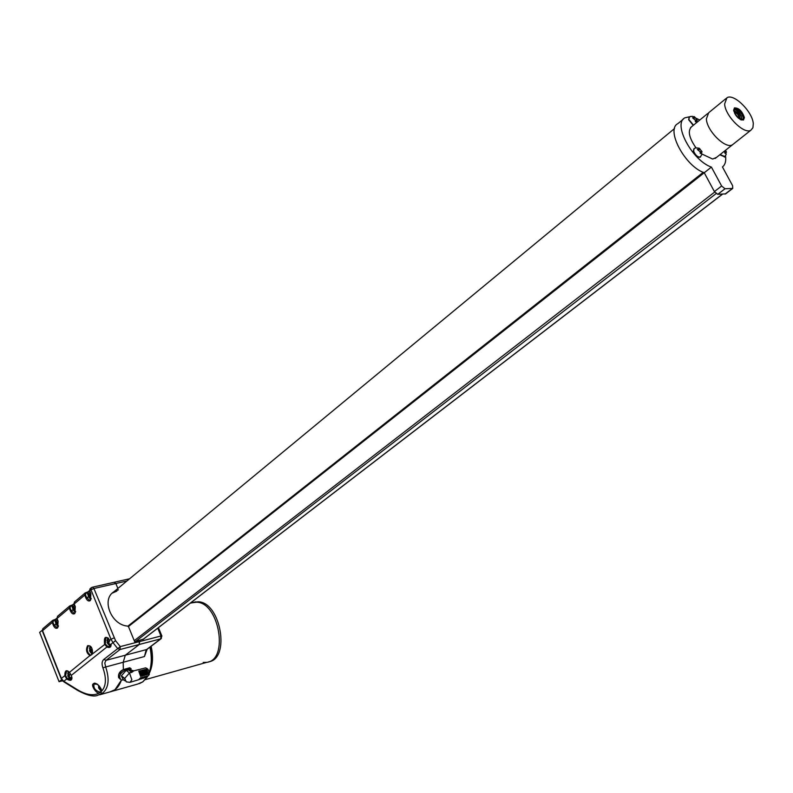 <?xml version="1.0" encoding="UTF-8"?>
<svg xmlns="http://www.w3.org/2000/svg" width="793" height="793" viewBox="0 0 793 793"><rect width="100%" height="100%" fill="white"/><g stroke="black" fill="none" stroke-linecap="round" stroke-linejoin="round"><path stroke-width="1.19" d="M725.962 98.58L708.724 112.695L706.385 118.871C706.662 130.786 725.863 149.669 732.563 144.703L715.147 158.481M740.622 119.664L741.604 117.79C740.117 112.665 737.668 110.019 734.259 109.85L733.703 110.574M741.405 119.991L743.081 118.93L742.555 119.703M744.399 117.602L743.467 120.011C739.007 119.783 735.735 116.512 733.654 110.187L734.437 107.898C738.868 107.858 742.189 111.089 744.399 117.602M753.291 123.738C752.666 111.744 733.575 92.91 726.903 97.807L724.633 103.952C725.04 115.887 744.369 135.018 750.991 130.121L752.924 127.703L753.291 123.738M708.724 112.695L706.385 118.871C706.662 130.786 725.863 149.669 732.563 144.703L750.991 130.121M742.337 119.862L743.467 120.011M734.883 113.766L737.728 117.513M735.408 114.648L737.004 116.759M734.05 110.901C737.282 112.705 739.383 115.58 740.345 119.525C739.681 114.618 737.51 111.754 733.862 110.951L733.743 111.01M733.793 111.03L737.738 114.37L740.117 119.396M736.866 110.405L741.257 116.036M735.081 109.702C738.164 111.169 740.335 113.905 741.604 117.899M734.358 112.685L738.61 118.316M733.664 110.227L734.338 109.057C738.273 109.028 741.217 111.902 743.19 117.681L743.081 118.93L741.098 119.882M741.544 118.444L740.999 119.485M733.832 111.189C737.153 112.249 739.225 114.975 740.047 119.356M734.784 113.587L737.837 117.622M62.478 680.79L59.078 681.712L39.65 632.378L42.227 630.276M59.078 681.712L61.596 679.73M97.44 684.329L94.099 684.022C93.177 687.739 95.051 690.435 99.72 692.111L99.462 692.943C96.637 694.48 90.184 684.528 93.544 683.804C95.071 680.781 103.427 689.385 101.167 691.665L99.462 692.943C93.653 696.085 86.348 695.035 77.545 689.801L77.942 690.584C86.724 695.263 93.177 696.898 97.301 695.481L102.584 693.201C108.681 687.977 109.712 679.234 105.687 666.982L102.921 667.865C101.554 663.989 101.851 661.184 103.804 659.439L117.731 648.615L112.993 642.667L111.06 644.194C111.258 647.038 109.989 648.03 107.253 647.177L104.587 644.342C103.774 636.72 105.499 635.352 109.771 640.248L109.821 640.377M99.72 692.111L100.701 691.764M94.863 683.705L94.863 683.705C97.341 683.12 99.403 685.588 101.048 691.109L101.167 691.665C106.133 686.569 106.718 678.639 102.921 667.865M109.702 640.318L106.718 637.463L105.865 637.82L105.32 644.005L90.144 655.732C86.457 653.184 85.614 649.844 87.627 645.69C91.195 645.403 92.791 648.159 92.424 653.928L92.385 653.571C92.801 649.239 91.71 646.632 89.094 645.73L88.281 646.077C86.457 649.804 87.21 652.798 90.541 655.068L91.76 654.721M105.32 644.005L107.67 646.374L110.445 646.305M67.227 678.382L66.681 679.016L64.838 675.695L65.601 675.577L67.227 678.382L71.519 679.403M114.172 582.27L115.847 583.519L117.879 588.465L115.847 583.519L114.172 582.27M126.91 581.001L93.911 588.505L115.54 640.655L120.278 646.602L139.598 641.567L139.181 640.536L139.32 644.461L125.304 655.216L139.32 644.461L139.598 641.567L160.979 635.986L157.748 628.175M103.804 659.439L106.064 660.331L125.304 655.216L123.202 662.264L123.341 669.53L123.202 662.264L125.304 655.216L146.586 649.556L160.692 638.861L120.011 649.526L106.064 660.331L104.795 663.027L105.687 666.982L144.455 656.535L145.892 650.964M110.068 691.873C115.193 690.822 118.98 686.887 121.438 680.057L115.015 689.692L110.068 691.873L99.64 694.817M143.553 639.079L134.661 641.715L128.615 626.896L127.604 626.083C111.298 625.082 101.098 599.458 113.825 591.816L118.425 589.804M116.799 591.142L112.2 593.154L674.526 128.545M62.925 681.197L61.547 678.768L63.797 681.276L77.545 689.801M109.721 640.377L111 639.277L90.987 589.823L89.778 590.844L90.908 593.64L90.323 600.598C88.667 601.59 87.171 600.688 85.842 597.892L84.722 595.107L74.215 603.979L75.325 606.744L74.76 613.594C73.144 614.555 71.687 613.653 70.389 610.888L69.288 608.132L57.027 618.481L58.107 621.216L57.582 627.947C56.016 628.869 54.588 627.967 53.319 625.241L52.239 622.515L42.564 630.673L61.398 678.411L64.838 675.695C64.788 670.62 66.285 669.441 69.338 672.147L71.291 675.398C72.708 680.305 71.172 681.514 66.681 679.016L63.797 681.276L64.213 682.069L77.625 690.396M63.886 681.871L62.845 680.543M120.278 646.602L117.731 648.615L120.011 649.526L120.278 646.602M107.67 646.374L71.291 675.398L69.516 672.424M90.541 655.068L69.388 672.405M196.476 602.194L191.311 602.938L196.476 602.194C219.175 602.214 229.078 660.014 206.785 662.333C229.078 660.014 219.175 602.214 196.476 602.194M149.322 673.267C152.831 665.902 153.436 656.891 151.146 646.226C153.436 656.891 152.831 665.902 149.322 673.267M193.532 602.323L198.091 601.788C220.652 601.798 230.694 659.102 208.618 661.838M145.268 679.66L206.785 662.333L203.206 662.442M146.953 649.408L144.455 656.535L147.181 649.239M725.545 155.983C726.21 161.177 725.179 164.835 722.443 166.946L732.613 185.681L732.732 188.417L725 188.754L721.63 185.998L711.41 167.095C692.19 160.622 672.454 123.569 684.954 117.79L690.039 116.68M695.53 117.969L699.763 120.04M716.485 157.42L712.639 159.046L701.884 154.011M695.976 147.815C688.929 137.665 687.501 130.587 691.704 126.593L691.912 126.474M725.664 193.849L717.754 194.335L714.394 191.589L704.243 172.745C685.013 166.361 665.406 129.418 677.946 123.589L683.437 119.049M128.416 626.559L711.41 167.095M146.328 677.331L148.232 675.577L147.359 675.834L145.169 677.747M144.584 677.866L146.497 676.082L145.625 676.34L143.424 678.283M139.32 679.462L141.273 677.619L140.401 677.876L138.755 679.7L130.27 682.267M142.829 678.402L144.752 676.598L143.89 676.855L141.669 678.808M141.075 678.927L143.018 677.113L142.145 677.371L139.915 679.343M146.913 677.222L149.253 674.635C149.312 670.67 148.043 668.42 145.466 667.875L145.089 667.974M133.938 670.789L131.737 672.355L130.379 670.462M140.43 669.203L133.64 670.868L130.647 670.66L129.487 669.778L133.809 670.819M142.304 670.204L143.186 669.976L144.99 675.16L144.118 675.418L142.304 670.204M142.195 668.757L141.045 668.995M144.068 669.748L144.941 669.53L146.725 674.655L145.862 674.902L144.068 669.748M136.872 670.105L137.496 669.897M138.785 671.116L139.667 670.888L141.501 676.181L140.629 676.439L138.785 671.116M138.656 669.659L139.281 669.441M140.549 670.66L141.432 670.432L143.246 675.676L142.373 675.923L140.549 670.66M143.969 668.311L142.819 668.549M145.823 669.302L146.695 669.074L148.46 674.139L147.597 674.397L145.823 669.302M124.977 680.84L122.984 679.284L121.388 675.834L126.166 670.372L129.487 669.778M123.748 679.869L121.388 680.047C118.335 676.925 119.485 673.693 124.818 670.363L131.063 668.658L130.726 670.769M129.715 667.845L131.063 668.658M146.695 669.074L146.507 670.224M147.567 673.455L148.46 674.139M141.432 670.432L141.243 671.582M142.353 674.982L143.246 675.676M139.667 670.888L139.479 672.038M140.609 675.487L141.501 676.181M144.941 669.53L144.762 670.67M145.833 673.961L146.725 674.655M143.186 669.976L142.998 671.126M144.088 674.466L144.99 675.16M719.836 154.774L724.713 156.885M725.407 150.363L726.487 152.137L725.506 151.304L725.129 153.465L724.445 151.126M689.127 117.314L688.651 119.723L693.251 125.373M697.255 120.308L696.284 119.773L695.897 121.894L695.332 121.626L695.471 120.338L692.567 117.81L694.579 117.889L693.994 116.561L694.569 116.829L697.255 120.308M693.885 148.797L693.379 151.314C695.183 155.487 697.434 157.45 700.15 157.212L700.407 157.004M702.102 151.869L701.131 151.354L700.734 153.535L700.15 153.277L700.298 151.969L697.344 149.401L699.376 149.461L698.792 148.073L699.376 148.341L702.102 151.869M55.797 623.813L56.154 620.86L56.789 622.356L57.929 622.356L57.126 624.17L57.74 624.854L55.797 623.813M56.967 623.149L55.708 623.566M107.184 642.895L107.59 639.852L108.314 641.408L109.285 640.903L109.503 641.418L108.77 641.824L109.265 643.995L107.184 642.895M108.512 642.152L107.095 642.637M89.599 651.083L89.986 648.079L90.689 649.626L91.641 649.13L91.007 651.479L91.621 652.173L89.599 651.083M90.878 650.349L89.5 650.825M67.851 676.211L68.218 673.287L68.902 674.813L69.814 674.337L69.199 676.627L69.814 677.311L67.851 676.211M69.09 675.487L67.762 675.953M88.41 596.415L88.806 593.362L89.46 594.879L90.461 594.354L90.67 594.869L89.827 596.742L90.452 597.446L88.41 596.415M89.659 595.721L88.32 596.158M72.916 609.44L73.283 606.427L73.937 607.934L74.909 607.428L75.117 607.934L74.294 609.777L74.909 610.471L72.916 609.44M74.126 608.756L72.817 609.183M98.709 687.561L100.077 687.184L100.711 689.167L98.808 688.284L98.798 685.568M99.085 685.876L99.72 686.659M100.017 687.273L98.6 687.779M94.099 684.022L93.544 683.804M110.376 646.315L107.749 643.728M107.035 640.665L107.719 637.721M108.344 638.206L108.106 638.722M109.593 644.996L110.812 645.651M92.107 654.215L90.253 652.034M89.47 648.724L90.115 646.017M71.271 679.542L68.644 677.331M67.762 673.743L68.317 671.304M70.309 678.283L71.816 678.867M101.058 691.05L99.393 689.048M85.842 597.892L86.576 597.565L89.629 600.38L90.343 600.152M70.389 610.888L71.102 610.56L74.136 613.356L74.78 613.148M53.319 625.241L54.023 624.914L57.007 627.699L57.602 627.501M100.612 692.626L102.584 693.201M69.308 672.295L67.276 670.997L66.553 671.314L65.601 675.577M74.136 603.998L72.411 605.446L74.046 603.681M85.931 592.619L87.944 591.885M86.843 592.411L87.884 591.965M89.698 590.864L87.864 592.401L89.609 590.547M53.438 620.067L55.431 619.343M54.34 619.848L55.371 619.402M56.947 618.5L55.341 619.848L56.858 618.193M70.488 605.664L72.5 604.93M71.4 605.446L72.441 605M73.313 610.045L71.102 610.56L70.002 607.805L70.785 605.981L71.697 605.773L70.785 605.981M75.305 612.523L73.551 610.372M72.718 608.32L71.697 605.773L72.411 605.446L72.906 606.685M88.836 597.04L86.576 597.565L85.446 594.78L86.219 592.946L87.141 592.738L86.219 592.946M90.848 599.567L88.965 597.228M88.241 595.444L87.141 592.738L87.864 592.401L88.39 593.689M56.174 624.398L54.023 624.914L52.943 622.198L53.726 620.384L54.638 620.166L53.726 620.384M58.147 626.837L56.521 624.864M55.589 622.555L54.638 620.166L55.341 619.848L55.817 621.028M91.264 587.782L90.253 588.634L89.837 590.983M129.596 578.781L92.474 587.187L93.911 588.505L90.987 589.823L91.463 587.613L92.474 587.187L91.463 587.613M85.01 593.075L74.701 601.788L74.264 604.117M85.446 594.78L84.722 595.107L85.862 592.619L85.198 592.906M69.576 606.11L57.512 616.31L57.076 618.609M70.002 607.805L69.288 608.132L70.428 605.654L69.774 605.951M52.943 622.198L52.239 622.515L53.379 620.057L52.735 620.344M52.546 620.513L43.07 628.522L42.425 631.149L61.16 678.659M115.54 640.655L112.993 642.667L111 639.277L113.944 637.939M112.19 691.268L137.784 684.032L142.76 681.851L146.943 677.212M149.223 672.395C151.701 665.049 151.929 656.644 149.917 647.157M161.366 638.474L160.692 638.861L160.979 635.986L161.911 636.085M703.242 172.339L127.891 626.153M722.393 194.176L142.78 639.604M716.089 193.631L135.573 641.478M714.671 192.065L134.245 640.685M725.08 194.077L732.316 188.526M717.754 194.335L725 188.754M714.394 191.589L721.63 185.998M126.166 670.372L129.487 672.94L131.846 679.75L129.983 682.357L126.295 681.871L124.699 678.421L121.388 675.834M118.742 674.427L122.053 670.244M124.699 678.421L129.487 672.94L131.737 672.355L128.416 669.798M121.359 676.023L124.67 678.61M129.933 667.785L123.688 669.49L124.818 670.363M129.824 667.756L123.688 669.49C118.494 672.642 117.285 675.844 120.04 679.095M118.692 677.807C117.919 674.159 119.545 671.384 123.579 669.461L123.46 669.56M725.03 156.608L720.074 154.585M725.258 152.177L724.673 152.653M725.853 150.789L724.683 151.721M693.488 125.185L688.889 119.525L689.375 117.116L690.594 116.452L692.458 116.353L694.757 117.503M693.181 118.435L693.825 117.909M696.046 120.615L695.421 121.121M696.69 119.267L695.471 120.268M693.934 118.524L695.213 117.463M700.734 156.707L700.388 157.024C697.681 157.262 695.421 155.299 693.617 151.126L694.133 148.598L695.382 147.944L697.731 147.984L699.565 149.044M697.939 150.046L698.633 149.49M700.873 152.236L700.249 152.732M701.527 150.829L700.288 151.82M698.653 150.105L700.031 149.005M57.046 622.257L57.81 622.079M57.007 623.02L55.788 623.318M56.234 623.754L56.927 623.585M110.931 645.036L107.382 643.123M108.562 641.309L109.365 641.101M108.562 642.033L107.204 642.389M90.927 649.526L91.71 649.328M90.927 650.24L89.599 650.577M90.035 651.033L90.798 650.835M71.955 678.094L68.029 676.429M69.15 675.378L67.841 675.735M68.248 676.171L69.001 675.973M89.698 595.593L88.419 595.89M88.905 596.336L89.629 596.167M74.205 607.835L74.998 607.646M74.165 608.627L72.906 608.925M707.772 113.478L690.574 127.564M734.437 107.898L734.259 109.85M733.763 110.405L733.862 110.951M741.961 119.753L740.86 119.574M100.275 691.982L100.979 691.278M91.324 654.968L92.335 653.71M109.969 646.573L110.881 644.085M71.092 679.641L70.755 679.73C72.203 679.393 72.341 677.946 71.192 675.398M42.792 628.77L42.336 630.941M56.967 618.55L57.512 616.31M56.987 618.599L58.048 621.276M57.711 627.392L58.067 621.335M74.155 604.048L74.354 602.125M74.175 604.107L75.256 606.814M74.889 613.039L75.285 606.873M89.718 590.914L89.906 588.981M89.738 590.973L90.848 593.709M90.442 600.043L90.868 593.769M87.983 591.856L89.599 590.498M55.47 619.303L56.848 618.144M72.54 604.9L74.036 603.632M190.241 603.205L195.782 601.837M150.293 646.87C152.405 656.723 152.078 665.416 149.292 672.94M147.191 677.133L142.948 681.762L139.36 683.625M158.422 627.65L161.831 635.887L161.108 638.682L147.002 649.368L145.406 652.609L145.932 650.865M722.542 194.166L142.918 639.564M725.496 193.968L732.732 188.417M145.466 667.875L144.584 668.102M725.684 151.265L726.15 154.496L724.475 157.083M724.703 151.939L725.426 151.364M697.067 122.251L696.502 119.723M693.825 118.504L694.579 117.889M695.471 120.437L696.204 119.832M701.339 151.304L701.825 154.576L700.15 157.212M698.583 150.095L699.376 149.461M700.298 152.018L701.052 151.423M57.294 619.383L55.728 623.397M55.976 624.041L58.494 625.915M57.83 622.109L56.908 622.327M56.927 623.546L56.125 623.744M108.542 638.405L107.134 642.479M109.375 641.14L108.433 641.378M90.878 646.682L89.54 650.666M89.787 651.301L92.484 653.234M91.72 649.358L90.789 649.596M90.798 650.795L89.936 651.023M69.031 671.949L67.792 675.805M69.001 675.943L68.158 676.171M90.075 591.806L88.35 595.989M88.608 596.643L91.274 598.576M89.629 596.128L88.786 596.316M74.492 604.91L72.857 609.014M73.105 609.658L75.702 611.572M75.008 607.686L74.066 607.904M98.649 685.43L98.639 687.64M98.877 688.265L101.147 690.118"/></g></svg>
